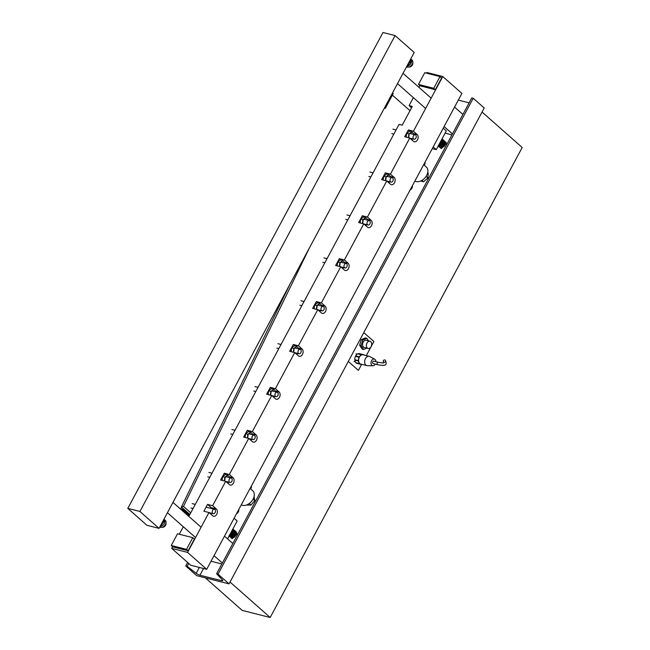 <?xml version="1.0" encoding="UTF-8"?>
<svg xmlns="http://www.w3.org/2000/svg" width="650" height="650" viewBox="0 0 650 650"><rect width="100%" height="100%" fill="white"/><g stroke="black" fill="none" stroke-linecap="round" stroke-linejoin="round"><path stroke-width="0.97" d="M185.746 565.963L187.2 566.329L196.219 573.316A3.242 0.788 -151.8 0 0 199.94 575.201L221.748 580.734A3.242 0.788 -151.8 0 0 222.812 580.686A3.242 0.788 -151.8 0 0 222.479 579.979L216.596 573.788L218.043 574.153L229.044 583.879L196.747 575.681L185.746 565.963L187.631 562.461M188.744 563.444L187.2 566.329M218.043 574.153L473.216 98.264L484.218 107.981L229.044 583.879M473.216 98.264L471.77 97.89L216.596 573.788M238.778 509.503A3.648 2.47 131.5 0 1 236.421 513.906M469.105 102.854L458.291 100.108M425.003 162.207A3.648 2.47 131.5 0 1 424.214 165.157M412.384 185.737A3.648 2.47 131.5 0 1 410.02 190.141M251.396 485.973A3.648 2.47 131.5 0 1 250.607 488.922M216.344 508.983A3.989 2.779 -75.8 0 1 216.994 513.727A3.989 2.779 -75.8 0 1 213.533 516.262A3.989 2.779 -75.8 0 1 212.688 515.808L208.975 512.525L203.889 511.233L207.545 504.408L212.631 505.7L216.344 508.983L211.258 507.691L207.545 504.408M210.819 514.158A3.989 2.779 104.2 0 0 211.526 513.232M211.932 508.633A3.989 2.779 104.2 0 0 211.258 507.691M233.082 477.774A3.989 2.779 -75.8 0 1 233.732 482.519A3.989 2.779 -75.8 0 1 230.262 485.054A3.989 2.779 -75.8 0 1 229.418 484.599L225.704 481.317L220.618 480.033L224.283 473.2L229.369 474.492L233.082 477.774L229.848 476.954M256.084 434.866A3.989 2.779 -75.8 0 1 256.734 439.611A3.989 2.779 -75.8 0 1 253.273 442.146A3.989 2.779 -75.8 0 1 252.428 441.691L248.714 438.409L243.628 437.117L247.284 430.292L252.371 431.584L256.084 434.866L252.858 434.046M279.094 391.958A3.989 2.779 -75.8 0 1 279.744 396.703A3.989 2.779 -75.8 0 1 276.283 399.238A3.989 2.779 -75.8 0 1 275.429 398.783L271.724 395.501L266.638 394.209L270.294 387.384L275.381 388.676L279.094 391.958L275.868 391.137M302.104 349.05A3.989 2.779 -75.8 0 1 302.754 353.795A3.989 2.779 -75.8 0 1 299.293 356.33A3.989 2.779 -75.8 0 1 298.439 355.875L294.726 352.592L289.64 351.301L293.304 344.476L298.391 345.767L302.104 349.05L298.87 348.229M325.106 306.142A3.989 2.779 -75.8 0 1 325.764 310.887A3.989 2.779 -75.8 0 1 322.294 313.422A3.989 2.779 -75.8 0 1 321.449 312.967L317.736 309.684L312.65 308.392L316.314 301.567L321.392 302.859L325.106 306.142L321.88 305.321M348.116 263.234A3.989 2.779 -75.8 0 1 348.766 267.979A3.989 2.779 -75.8 0 1 345.304 270.514A3.989 2.779 -75.8 0 1 344.451 270.059L340.746 266.776L335.66 265.484L339.316 258.659L344.402 259.951L348.116 263.234L344.89 262.413M371.126 220.318A3.989 2.779 -75.8 0 1 371.776 225.071A3.989 2.779 -75.8 0 1 368.314 227.606A3.989 2.779 -75.8 0 1 367.461 227.151L363.748 223.868L358.662 222.576L362.326 215.751L367.412 217.043L371.126 220.318L367.892 219.505M394.127 177.409A3.989 2.779 -75.8 0 1 394.786 182.162A3.989 2.779 -75.8 0 1 391.316 184.697A3.989 2.779 -75.8 0 1 390.471 184.243L386.758 180.96L381.672 179.668L385.336 172.843L390.423 174.135L394.127 177.409L390.902 176.597M417.137 134.501A3.989 2.779 -75.8 0 1 417.788 139.254A3.989 2.779 -75.8 0 1 414.326 141.789A3.989 2.779 -75.8 0 1 413.481 141.326L409.768 138.052L404.682 136.76L408.338 129.935L413.424 131.227L417.137 134.501L413.912 133.681M411.539 107.803L409.086 105.641L412.271 106.446L402.228 125.174L399.051 124.361L188.833 516.417M409.736 131.17L408.338 129.935M386.734 174.078L385.336 172.843M363.724 216.986L362.326 215.751M340.714 259.894L339.316 258.659M317.712 302.803L316.314 301.567M294.702 345.711L293.304 344.476M271.692 388.619L270.294 387.384M248.69 431.527L247.284 430.292M225.68 474.435L224.283 473.2M190.816 565.281L171.697 548.381L187.59 552.411L206.708 569.311L190.816 565.281M183.3 526.744L179.278 534.227M172.607 546.683L171.697 548.381M426.506 73.157L426.871 72.483L442.764 76.513L461.882 93.413L206.708 569.311M208.975 512.525L187.59 552.411M442.764 76.513L413.424 131.227M409.768 138.052L390.423 174.135M386.758 180.96L367.412 217.043M363.748 223.868L344.402 259.951M340.746 266.776L321.392 302.859M317.736 309.684L298.391 345.767M294.726 352.592L275.381 388.676M271.724 395.501L252.371 431.584M248.714 438.409L229.369 474.492M225.704 481.317L212.631 505.7M419.827 85.613L418.909 87.328M413.368 97.654L409.086 105.641M289.965 284.188L181.407 506.992L183.479 506.415L309.546 247.666M181.586 507.146L180.659 508.869L182.683 509.381L183.138 508.519L182.683 509.381L184.697 509.892L189.873 514.467L181.407 506.992M190.751 512.842L183.479 506.415M392.389 95.136L409.996 110.687M392.551 92.869L393.266 93.502L385.32 108.331L384.597 107.697M384.386 108.095L385.32 108.331M222.365 563.022L214.029 555.661L224.494 536.153L232.83 543.522M211.039 561.234L221.853 563.981M452.441 133.933L444.104 126.571L454.561 107.063L462.898 114.433M451.929 134.891L445.112 133.161M241.312 504.782A9.051 6.126 -48.5 0 0 241.499 504.896A9.051 6.126 -48.5 0 0 251.769 501.118A9.051 6.126 -48.5 0 0 252.736 490.799L250.071 488.442M414.911 181.017A9.051 6.126 -48.5 0 0 416.049 181.521A9.051 6.126 -48.5 0 0 425.807 176.768A9.051 6.126 -48.5 0 0 426.335 167.034L423.67 164.678M408.728 137.792L409.183 134.111L412.019 132.015L414.286 134.55M412.904 138.905L411.726 139.782M406.193 137.142L406.656 133.38L409.671 131.154L411.897 131.714L408.882 133.941L408.419 137.711M406.656 133.38L408.882 133.941M420.696 181.017L423.491 181.773L427.887 178.002L428.228 173.127L427.692 172.656M421.923 180.391L423.491 181.773M426.067 176.394L427.887 178.002M246.374 505.058L251.014 505.058L254.8 500.598L254.077 496.494M249.275 503.523L251.014 505.058M253.094 499.094L254.8 500.598M415.683 135.046A2.283 1.584 104.2 0 0 415.196 134.786A2.283 1.584 104.2 0 0 413.099 136.606A2.283 1.584 104.2 0 0 414.074 139.206A2.283 1.584 104.2 0 0 416.057 137.751A2.283 1.584 104.2 0 0 415.683 135.046M392.673 177.954A2.283 1.584 104.2 0 0 392.194 177.694A2.283 1.584 104.2 0 0 390.089 179.514A2.283 1.584 104.2 0 0 391.064 182.114A2.283 1.584 104.2 0 0 393.047 180.668A2.283 1.584 104.2 0 0 392.673 177.954M369.663 220.862A2.283 1.584 104.2 0 0 369.184 220.602A2.283 1.584 104.2 0 0 367.088 222.422A2.283 1.584 104.2 0 0 368.062 225.022A2.283 1.584 104.2 0 0 370.037 223.576A2.283 1.584 104.2 0 0 369.663 220.862M346.661 263.77A2.283 1.584 104.2 0 0 346.174 263.51A2.283 1.584 104.2 0 0 344.077 265.33A2.283 1.584 104.2 0 0 345.053 267.93A2.283 1.584 104.2 0 0 347.035 266.484A2.283 1.584 104.2 0 0 346.661 263.77M323.651 306.678A2.283 1.584 104.2 0 0 323.172 306.418A2.283 1.584 104.2 0 0 321.067 308.238A2.283 1.584 104.2 0 0 322.043 310.838A2.283 1.584 104.2 0 0 324.025 309.392A2.283 1.584 104.2 0 0 323.651 306.678M300.641 349.586A2.283 1.584 104.2 0 0 300.162 349.326A2.283 1.584 104.2 0 0 298.066 351.146A2.283 1.584 104.2 0 0 299.041 353.746A2.283 1.584 104.2 0 0 301.015 352.3A2.283 1.584 104.2 0 0 300.641 349.586M277.639 392.494A2.283 1.584 104.2 0 0 277.152 392.234A2.283 1.584 104.2 0 0 275.056 394.054A2.283 1.584 104.2 0 0 276.031 396.654A2.283 1.584 104.2 0 0 278.013 395.208A2.283 1.584 104.2 0 0 277.639 392.494M254.629 435.402A2.283 1.584 104.2 0 0 254.142 435.142A2.283 1.584 104.2 0 0 252.046 436.962A2.283 1.584 104.2 0 0 253.021 439.562A2.283 1.584 104.2 0 0 255.003 438.116A2.283 1.584 104.2 0 0 254.629 435.402M182.683 509.381L189.41 515.336L182.683 509.381M180.659 508.869L188.207 515.539L189.174 515.783M231.619 478.311A2.283 1.584 104.2 0 0 231.14 478.051A2.283 1.584 104.2 0 0 229.044 479.871A2.283 1.584 104.2 0 0 230.019 482.471A2.283 1.584 104.2 0 0 231.993 481.024A2.283 1.584 104.2 0 0 231.619 478.311M214.89 509.519A2.283 1.584 104.2 0 0 214.403 509.259A2.283 1.584 104.2 0 0 212.306 511.079A2.283 1.584 104.2 0 0 213.281 513.679A2.283 1.584 104.2 0 0 215.264 512.233A2.283 1.584 104.2 0 0 214.89 509.519M385.726 180.7L386.173 177.019L389.017 174.923L391.276 177.458M389.894 181.813L388.716 182.691M383.183 180.05L383.646 176.288L386.661 174.062L388.887 174.623L385.873 176.849L385.409 180.619M383.646 176.288L385.873 176.849M362.716 223.608L363.171 219.928L366.007 217.831L368.274 220.366M366.892 224.721L365.706 225.599M360.173 222.958L360.636 219.196L363.651 216.97L365.877 217.531L362.863 219.757L362.399 223.527M360.636 219.196L362.863 219.757M339.706 266.516L340.161 262.836L342.997 260.739L345.264 263.274M343.882 267.629L342.696 268.507M337.171 265.866L337.634 262.104L340.649 259.878L342.875 260.439L339.861 262.665L339.398 266.435M337.634 262.104L339.861 262.665M316.704 309.424L317.151 305.744L319.995 303.648L322.254 306.191M320.873 310.546L319.694 311.415M314.161 308.774L314.624 305.012L317.639 302.786L319.865 303.355L316.851 305.573L316.387 309.343M314.624 305.012L316.851 305.573M293.694 352.332L294.149 348.652L296.985 346.556L299.252 349.099M297.863 353.454L296.684 354.323M291.151 351.691L291.614 347.921L294.629 345.694L296.855 346.263L293.841 348.481L293.377 352.251M291.614 347.921L293.841 348.481M270.684 395.241L271.139 391.56L273.975 389.472L276.242 392.007M274.861 396.362L273.674 397.231M268.149 394.599L268.613 390.829L271.627 388.602L273.853 389.171L270.839 391.398L270.368 395.159M268.613 390.829L270.839 391.398M247.682 438.149L248.129 434.468L250.965 432.38L253.232 434.915M251.851 439.27L250.672 440.139M245.139 437.507L245.602 433.737L248.617 431.511L250.843 432.079L247.829 434.306L247.366 438.067M245.602 433.737L247.829 434.306M224.672 481.057L225.127 477.376L227.963 475.288L230.23 477.823M228.841 482.178L227.662 483.048M222.129 480.415L222.592 476.645L225.607 474.419L227.833 474.988L224.819 477.214L224.356 480.976M222.592 476.645L224.819 477.214M127.806 508.398L382.98 32.5L395.086 35.571L414.213 52.471L159.039 528.369L146.924 525.298L127.806 508.398L139.912 511.469L159.039 528.369M395.086 35.571L139.912 511.469M227.573 538.874L237.161 520.983L234.081 518.261M433.201 146.908L436.28 149.63L446.323 130.902L443.243 128.18M432.291 148.614L436.28 149.63M359.653 363.675L355.997 362.749A5.021 3.486 -75.8 0 1 354.819 360.132L358.475 361.059A5.021 3.486 -75.8 0 0 359.653 363.675L359.905 363.894A5.021 3.486 -75.8 0 0 360.799 364.325A5.021 3.486 -75.8 0 0 361.863 364.358M359.994 363.683L359.548 363.569M360.799 364.325L357.142 363.399A5.021 3.486 -75.8 0 1 356.736 363.252M359.125 357.281A5.021 3.486 -75.8 0 0 358.442 360.628L354.786 359.702A5.021 3.486 -75.8 0 1 355.469 356.354L359.125 357.281L359.279 356.866L355.68 355.964A5.021 3.486 -75.8 0 1 357.825 353.86L361.481 354.786A5.021 3.486 -75.8 0 0 359.328 356.891M363.269 354.599A5.021 3.486 -75.8 0 0 361.806 354.664L358.15 353.73A5.021 3.486 -75.8 0 1 359.613 353.665L363.269 354.599A5.021 3.486 -75.8 0 1 364.154 355.022L362.277 354.551M362.473 354.754L361.952 354.616M383.354 360.661A1.251 1.137 148.8 0 1 385.515 360.457A1.251 1.137 148.8 0 1 385.036 362.082A1.251 1.137 148.8 0 1 383.354 360.661M378.292 362.294A1.251 0.869 -75.8 0 0 377.674 364.723L373.165 363.577A1.251 0.869 -75.8 0 1 373.783 361.148L378.292 362.294C382.102 362.984 383.931 363.114 383.768 362.668L383.37 361.757M375.31 364.122A3.421 2.381 -75.8 0 1 373.035 365.731A3.421 2.381 -75.8 0 1 371.564 360.742A3.421 2.381 -75.8 0 1 374.701 359.198A3.421 2.381 -75.8 0 1 375.928 361.692M374.701 359.198L369.777 356.558A4.794 3.331 104.2 0 0 369.249 356.346A4.794 3.331 104.2 0 0 365.389 358.727A4.794 3.331 104.2 0 0 366.892 365.633A4.794 3.331 104.2 0 0 367.453 365.706L373.035 365.731M366.892 365.633L360.856 364.106A4.794 3.331 -75.8 0 1 359.352 357.191A4.794 3.331 -75.8 0 1 363.212 354.819L369.249 356.346M366.819 348.116L363.651 349.448L362.156 349.066L359.621 345.223L361.205 339.649L365.324 337.927L366.819 338.301L368.509 340.868M363.651 349.448L361.116 345.605L359.621 345.223M361.116 345.605L362.7 340.031L361.205 339.649M362.7 340.031L366.819 338.301M368.136 348.449L364.317 347.482A3.721 2.584 -75.8 0 1 362.586 344.979A3.721 2.584 -75.8 0 1 366.145 340.275L369.964 341.242A3.721 2.584 104.2 0 0 366.405 345.954A3.721 2.584 104.2 0 0 368.136 348.449A3.721 2.584 104.2 0 0 371.548 345.475A3.721 2.584 104.2 0 0 369.964 341.242M355.371 360.271A3.941 2.738 -75.8 0 1 355.282 359.824M408.306 64.935A1.828 1.235 131.5 0 0 410.312 64.041A1.828 1.235 131.5 0 0 410.451 62.034L410.394 61.986A2.966 2.007 131.5 0 1 410.572 61.929M412.766 62.863A2.966 2.007 131.5 0 1 411.881 65.731A2.966 2.007 131.5 0 1 409.142 66.966M411.661 61.579L411.206 61.181A2.966 2.007 131.5 0 1 411.613 61.807M408.168 64.862A1.828 1.235 131.5 0 1 408.029 64.772L407.753 64.521M406.949 66.016L411.474 60.466L410.589 59.231M410.678 60.417L407.379 65.203L410.499 59.386M406.868 66.17A4.347 2.941 -48.5 0 0 410.491 64.09A4.347 2.941 -48.5 0 0 410.963 59.126A4.347 2.941 -48.5 0 0 410.735 58.955M406.534 66.788A4.347 2.941 -48.5 0 0 411.645 65.106A4.347 2.941 -48.5 0 0 412.116 60.141L410.963 59.126M165.961 523.161A2.966 2.007 131.5 0 1 165.067 526.021A2.966 2.007 131.5 0 1 162.338 527.256M160.144 526.313L164.669 520.764L163.784 519.521M163.873 520.707L160.574 525.501M160.062 526.467A4.347 2.941 -48.5 0 0 164.206 523.616A4.347 2.941 -48.5 0 0 164.157 519.415A4.347 2.941 -48.5 0 0 163.93 519.244M159.729 527.085A4.347 2.941 -48.5 0 0 164.743 525.525A4.347 2.941 -48.5 0 0 165.311 520.439L164.157 519.415M177.523 533.788L192.782 537.656L186.509 549.356L171.251 545.488L177.523 533.788M171.251 545.488L172.851 546.902L188.11 550.769L194.382 539.069L192.782 537.656M188.11 550.769L186.509 549.356M433.737 88.286L418.478 84.411L424.751 72.711L440.009 76.586L433.737 88.286L435.329 89.7L441.61 77.992L440.009 76.586M435.329 89.7L420.071 85.824L418.478 84.411M361.619 364.39L358.402 370.386L348.303 361.457M230.035 582.026L270.189 617.5L522.194 147.501L482.048 112.028M363.781 332.589L373.88 341.518L366.324 355.607M205.408 577.883L242.214 610.399L270.189 617.5M424.881 162.427A3.258 2.202 131.5 0 1 424.929 163.694M238.664 509.73A3.258 2.202 131.5 0 1 238.713 510.989M199.363 567.442L196.219 573.316M222.268 579.751L221.748 580.734M203.531 568.506L199.94 575.201M167.432 512.72L195.544 537.566M172.965 502.393L201.086 527.239M397.499 83.631L425.62 108.477M403.041 73.304L431.161 98.15M415.196 134.786L409.646 133.372M407.42 132.811L406.876 132.673M396.069 129.927L392.949 129.139M414.074 139.206L409.866 138.133M393.843 134.071L391.828 133.559M392.194 177.694L386.644 176.28M384.418 175.719L383.866 175.581M373.059 172.835L369.939 172.047M391.064 182.114L386.856 181.041M370.833 176.979L368.818 176.467M369.184 220.602L363.634 219.188M361.408 218.627L360.856 218.489M350.049 215.743L346.929 214.955M368.062 225.022L363.846 223.949M347.831 219.887L345.808 219.375M346.174 263.51L340.624 262.104M338.398 261.536L337.854 261.398M327.039 258.651L323.928 257.863M345.053 267.93L340.836 266.858M324.821 262.795L322.806 262.283M323.172 306.418L317.614 305.012M315.396 304.444L314.844 304.306M304.037 301.559L300.918 300.771M322.043 310.838L317.834 309.774M301.811 305.703L299.796 305.191M300.162 349.326L294.613 347.921M292.386 347.352L291.834 347.214M281.027 344.467L277.908 343.679M299.041 353.746L294.824 352.682M278.809 348.611L276.786 348.099M277.152 392.234L271.602 390.829M269.376 390.26L268.832 390.122M258.017 387.384L254.906 386.588M276.031 396.654L271.814 395.59M255.799 391.519L253.784 391.007M254.142 435.142L248.592 433.737M246.374 433.168L245.822 433.03M235.016 430.292L231.896 429.496M253.021 439.562L248.812 438.498M232.789 434.436L230.774 433.916M231.14 478.051L225.591 476.645M223.364 476.076L222.812 475.938M212.006 473.2L208.886 472.404M230.019 482.471L225.802 481.406M209.787 477.344L207.764 476.832M214.403 509.259L206.082 507.146M195.276 504.4L192.156 503.612M213.281 513.679L209.072 512.614M193.05 508.544L191.035 508.032M232.716 529.279L229.97 534.406M232.993 528.759L232.797 533.333L229.287 535.673M232.936 528.864L234.439 530.644L233.269 534.666L229.71 536.445L228.987 536.234M232.627 529.441L235.081 530.79L234.544 534.918L230.961 537.241L229.011 536.185M232.026 530.554L233.943 530.238L236.243 532.391L234.845 536.445L231.205 537.956L229.637 536.104L229.783 534.747M230.693 533.049L232.635 531.464M235.804 531.31L237.177 534.008L232.074 538.736L230.514 536.859L233.529 532.204M231.806 537.607C234.041 539.313 237.998 533.179 235.69 532.326L234.504 531.911L231.424 533.593M230.579 535.324L230.929 536.827C232.213 538.728 237.185 533.414 234.804 531.546L232.505 531.351M229.751 535.608L230.043 536.047C231.327 537.948 236.299 532.634 233.919 530.766L232.741 530.351M229.158 535.267C231.392 536.973 235.349 530.831 233.041 529.986L232.497 529.677L231.627 533.374L229.84 534.641M232.099 530.424L232.716 530.351M441.87 139.206L439.124 144.324M442.154 138.678L439.944 145.137L438.441 145.592M442.098 138.783L443.69 141.31L438.709 146.339L438.141 146.153M441.789 139.36L442.821 139.506L444.535 141.611L443.089 145.616L439.489 147.103L438.173 146.104M441.188 140.481L443.682 140.286L445.413 142.358L443.991 146.38L440.375 147.883L438.815 146.177L438.937 144.674M439.855 142.968L444.543 141.058L446.339 143.618L441.269 148.663L439.701 146.965L439.928 145.153M442.479 142.244L443.869 141.7L446.184 142.212M440.968 147.526C440.919 148.509 442.203 147.907 444.819 145.722L444.844 142.252L443.666 141.83M439.733 145.243L440.082 146.746C440.034 147.729 441.317 147.127 443.934 144.942L443.966 141.472L441.667 141.269M438.807 144.918L439.205 145.966C439.148 146.949 440.432 146.347 443.048 144.162L443.081 140.692L441.261 140.343M438.319 145.186C438.319 145.941 439.441 145.567 441.667 144.072C442.934 142.326 443.113 140.936 442.195 139.912L441.659 139.596L441.285 142.602L439.002 144.56M440.586 143.512L443.641 141.83M356.062 363.082L359.718 364.008M355.623 355.94L359.279 356.866M377.674 364.723C388.017 366.673 386.352 363.626 385.515 360.457M354.023 361.489L355.314 361.822M355.956 353.852L357.248 354.185M411.474 60.466L410.662 59.085M408.817 62.53L409.484 61.287M407.428 65.114L410.629 61.636L410.215 59.93M409.752 60.791L408.249 63.586M164.669 520.764L163.857 519.383M160.566 525.509L163.694 519.683M162.013 522.827L162.679 521.576M160.623 525.411L161.509 525.078L163.8 521.072L163.41 520.219M162.947 521.081L161.444 523.876"/></g></svg>
